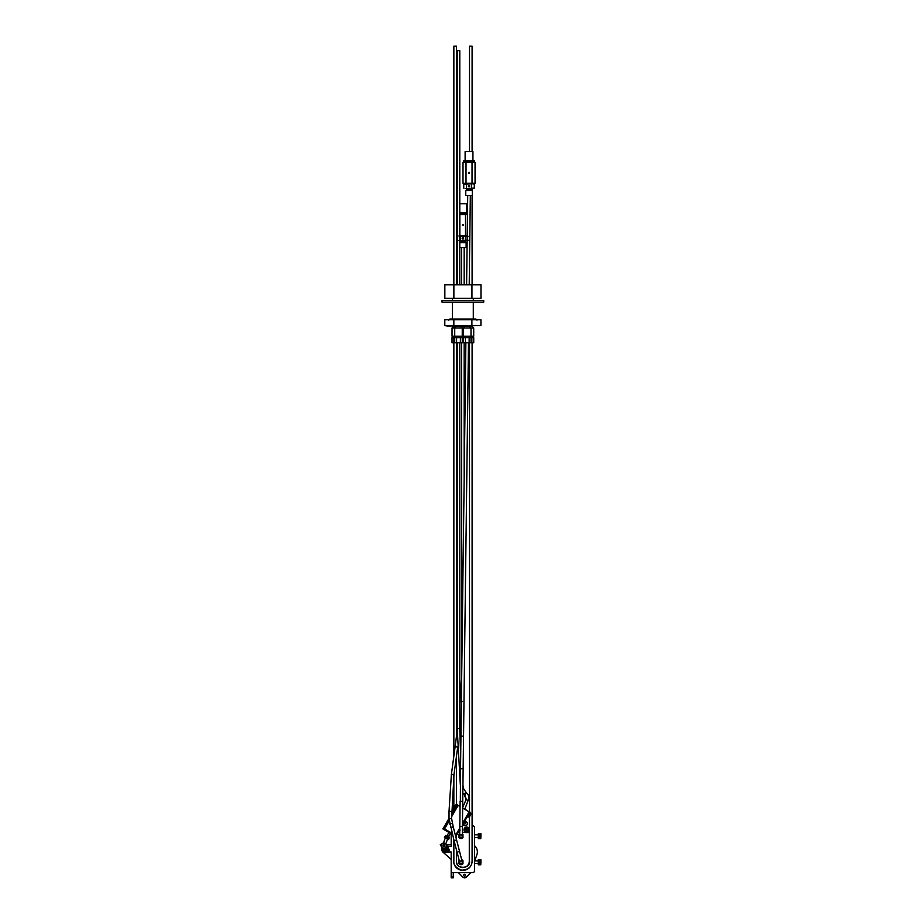 <?xml version="1.0" encoding="UTF-8"?>
<svg xmlns="http://www.w3.org/2000/svg" width="924" height="924" viewBox="0 0 924 924"><rect width="100%" height="100%" fill="white"/><g stroke="black" fill="none" stroke-linecap="round" stroke-linejoin="round"><path stroke-width="1.39" d="M471.852 337.641L471.852 342.792L473.735 342.792L473.735 337.641L456.595 337.641L456.595 342.792L452.009 342.792L452.009 337.641L453.892 337.641L453.892 342.792M456.595 337.641L454.712 337.641L454.712 342.792M462.254 337.641L462.254 342.792L456.595 342.792M460.371 337.641L460.371 342.792M473.134 336.186L473.134 337.225L452.61 337.225L452.61 336.186M453.846 327.985L453.846 326.022L460.418 326.022M454.724 336.186L473.712 336.186L473.712 327.985L452.021 327.985L452.021 336.186L454.724 336.186L454.724 327.985L456.56 326.022M465.373 337.641L465.373 342.792L462.254 342.792M463.478 337.641L463.478 342.792M471.021 337.641L471.021 342.792L465.373 342.792M469.138 337.641L469.138 342.792M465.326 326.022L471.887 326.207L473.712 327.985M471.852 342.792L471.021 342.792M460.937 326.022L464.795 326.022M454.712 337.641L453.892 337.641M480.93 325.594L471.898 325.594L471.898 319.762L480.93 319.762L480.93 325.594L447.216 326.022L444.802 325.594L444.802 319.762L453.834 319.762L453.834 325.594L444.802 325.594M471.898 325.594L453.834 325.594M471.898 319.762L453.834 319.762M452.437 284.8L473.296 284.8M467.486 213.883L460.221 213.883L459.852 214.507L459.852 235.377L467.221 235.377M466.782 212.843L466.782 203.765L459.794 203.765M467.509 212.843L459.794 212.843M467.209 236.001L459.794 236.001M457.184 214.507L457.184 235.377M467.486 214.507L459.794 214.507M459.794 235.377L460.221 236.001M462.347 224.936L463.132 224.486L463.132 225.387L462.347 224.936L462.866 225.468C463.467 224.52 463.294 224.347 462.347 224.936M465.523 213.883L465.523 236.001M459.794 242.631L466.123 242.631L466.123 247.632L459.794 247.632M466.123 242.631L465.442 241.949L460.302 241.949L459.609 242.631M460.302 241.949L460.302 240.587M467.151 240.587L459.794 240.587M458.916 240.587L468.133 240.263M460.233 240.263L460.233 236.325L458.916 236.001M462.139 238.288A0.728 0.728 0 0 1 463.236 237.664A0.728 0.728 0 0 1 463.236 238.923A0.728 0.728 0 0 1 462.139 238.288C463.721 238.3 463.721 238.3 462.139 238.288M465.5 240.263L465.5 236.325L460.233 236.325M468.133 236.325L465.5 236.325M442.007 302.125L483.726 302.125L483.726 300.45L442.007 300.45L442.007 302.125M443.832 848.128L443.832 848.128A2.506 2.506 0 0 0 446.003 844.374A2.506 2.506 0 0 0 441.66 844.374A2.506 2.506 0 0 0 443.832 848.128M443.716 843.023A2.61 2.61 0 0 1 444.398 848.174A2.61 2.61 0 0 1 442.839 843.219A2.61 2.61 0 0 1 443.716 843.023M443.832 846.569A0.936 0.936 0 0 0 444.652 845.16A0.936 0.936 0 0 0 443.012 845.16A0.936 0.936 0 0 0 443.832 846.569L444.652 846.095L443.832 844.686L443.012 846.095L444.652 846.095L443.832 844.686L443.012 845.16L443.832 846.569M443.543 842.78L440.274 844.675L444.906 852.713L449.422 850.103L445.818 843.855M446.835 850.796L446.939 851.05A2.183 2.183 0 0 0 446.061 846.985A2.218 2.218 0 0 1 447.736 850.357A2.218 2.218 0 0 1 443.936 850.265A2.218 2.218 0 0 1 443.843 848.232A2.183 2.183 0 0 0 446.454 851.247L446.35 850.992A1.906 1.906 0 0 1 444.201 848.209M446.246 851.94A2.818 2.818 0 0 0 448.094 850.877M443.07 849.537A2.818 2.818 0 0 0 444.144 851.374M448.66 848.763A2.818 2.818 0 0 0 447.597 846.927M444.883 849.722L444.883 848.579L446.846 848.579L446.846 849.722L444.883 849.722M444.49 848.151A1.698 1.698 0 0 0 445.345 850.773A1.698 1.698 0 0 0 447.562 849.156A1.698 1.698 0 0 0 445.691 847.458M445.876 847.239A1.906 1.906 0 0 1 446.35 850.992M445.795 843.912L447.574 839.027L445.218 838.172L443.451 843.046M465.557 809.736A2.76 2.76 0 0 1 467.151 810.648L465.557 809.736M468.641 817.07L470.72 813.108L468.445 817.07L467.694 816.631L469.461 816.493A4.112 4.112 0 0 0 470.12 815.742L470.42 815.222A4.112 4.112 0 0 0 470.732 814.298L470.732 814.298A4.112 4.112 0 0 1 470.42 815.222L470.201 815.222M470.004 815.557L470.12 815.742A4.112 4.112 0 0 1 469.473 816.481L469.461 816.493M462.647 808.073L469.866 812.242L467.452 817.047L469.946 812.104M457.253 805.301L451.617 815.06L457.484 804.908L455.197 805.312A4.112 4.112 0 0 0 454.539 806.063L454.25 806.583A4.112 4.112 0 0 0 453.927 807.507L453.927 807.507A4.112 4.112 0 0 1 454.25 806.583L454.296 806.49M456.987 805.139L454.712 809.701M455.197 805.312L455.197 805.312A4.112 4.112 0 0 0 454.539 806.063L454.654 806.236M469.011 829.856A2.287 2.287 0 0 1 465.581 831.831A2.287 2.287 0 0 1 465.581 827.869A2.287 2.287 0 0 1 469.011 829.856A2.287 2.287 0 0 1 465.581 831.831A2.287 2.287 0 0 1 465.581 827.869A2.287 2.287 0 0 1 469.011 829.856M466.435 829.66L466.528 828.597A1.271 1.271 0 0 1 466.932 828.597L467.024 829.66L467.983 829.66A1.271 1.271 0 0 1 467.983 830.052L466.932 830.145L466.932 831.115A1.271 1.271 0 0 1 466.528 831.115L466.528 830.145L465.465 830.052A1.271 1.271 0 0 1 465.465 829.66L466.932 829.359M469.046 831.369A2.76 2.76 0 0 1 464.264 831.103A2.76 2.76 0 0 1 466.886 827.096A2.76 2.76 0 0 1 469.046 831.369M459.101 830.341L459.101 831.115A1.271 1.271 0 0 1 458.962 831.126L458.408 832.085A2.287 2.287 0 0 0 459.736 831.981A2.287 2.287 0 0 1 458.408 832.085L458.165 832.512A2.76 2.76 0 0 0 459.736 832.489M459.759 830.052L459.101 831.115M460.164 830.052L459.39 830.052M467.186 816.897L464.518 821.494A2.195 2.195 0 0 1 467.267 823.007A2.195 2.195 0 0 1 465.708 825.721A2.195 2.195 0 0 1 463.028 824.092L469.866 812.242M467.648 832.466L469.334 832.466L469.334 830.768M457.415 805.023L456.699 805.012M469.334 828.932L469.334 816.608M462.335 832.466L465.812 832.466M449.018 818.317L442.896 828.92L443.428 829.232L449.029 819.542L443.428 829.255L444.559 828.955L452.217 833.367M454.412 808.974L451.617 813.801M459.771 829.74L455.89 836.451L455.59 835.308L459.782 828.031M452.506 834.499L443.428 829.255M457.403 805.047L460.06 806.583M446.569 835.596L449.399 837.236L448.752 838.449M449.249 837.34L448.648 838.391M445.865 835.388L445.264 836.439M447.505 836.336L446.904 837.387M446.973 835.827L448.244 836.567M448.671 836.821L449.376 837.225M449.052 838.622L444.964 836.266L444.444 837.167L448.533 839.523L449.052 838.622M469.496 151.605L469.496 46.2L472.095 46.2L472.095 151.605M453.846 284.292L453.846 46.2L456.456 46.2L456.456 284.292M475.052 162.358L474.324 161.723L466.377 161.723L466.019 162.358L466.019 183.218L475.052 183.218L475.052 162.358L472.037 162.358L472.037 183.218L471.679 183.841L463.005 183.218L466.377 183.841M466.377 161.723L463.813 161.723L463.813 160.684L474.243 160.684L474.243 161.723M465.118 160.684L465.118 151.605L472.938 151.605L472.938 160.684M471.679 161.723L472.037 162.358L463.005 162.358L463.813 161.723M475.052 183.218L471.679 183.841M463.005 162.358L463.005 183.218M468.503 172.788L469.288 172.338L469.288 173.238L468.503 172.788L469.022 173.308C469.623 172.361 469.45 172.187 468.503 172.788M465.765 190.471L472.291 190.471L472.291 195.472L465.765 195.472L465.765 190.471L466.458 189.79L471.598 189.79L472.291 190.471M466.458 189.79L466.458 188.427M465.072 188.427L469.022 188.427L465.072 188.427M474.301 188.103L469.022 188.427L474.301 188.103L474.301 184.165L472.973 183.841L463.756 184.165L463.756 188.103M466.389 188.103L466.389 184.165M468.295 186.14A0.728 0.728 0 0 1 469.392 185.505A0.728 0.728 0 0 1 469.392 186.763A0.728 0.728 0 0 1 468.295 186.14C469.877 186.14 469.877 186.14 468.295 186.14M471.656 188.103L471.656 184.165M474.763 860.891L476.911 854.642A8.351 8.351 0 0 0 474.555 845.668M451.189 844.651L446.442 844.94M441.984 847.631A4.17 4.17 0 0 0 443.104 852.274L451.189 859.424M442.665 848.809A3.222 3.222 0 0 0 444.559 852.09M445.53 852.355A3.222 3.222 0 0 0 447.435 851.963M456.456 851.72L456.456 861.145A6.41 6.41 0 0 0 462.866 867.567A6.41 6.41 0 0 0 469.288 861.145L469.288 832.466M464.495 825.675L465.835 825.675M456.456 835.481L456.456 839.442L456.456 835.481M472.095 861.145A9.228 9.228 0 0 1 462.866 870.373A9.228 9.228 0 0 1 453.638 861.145L453.846 861.145C453.488 865.141 456.144 868.156 461.804 870.2C468.491 869.669 471.921 866.654 472.095 861.156L472.095 825.675L472.926 825.675L474.555 826.622L474.555 871.679L472.926 872.626L451.189 872.626L451.189 851.963L446.2 851.963M453.638 861.145L453.638 838.946M447.251 846.338L451.189 846.338L451.189 833.737M453.268 872.626L453.268 877.8L451.189 877.8L451.189 872.626M458.385 872.626L462.797 877.038A2.61 2.61 0 0 0 466.481 877.038L470.905 872.626M463.709 875.224A0.924 0.924 0 0 1 465.107 874.427A0.924 0.924 0 0 1 465.107 876.033A0.924 0.924 0 0 1 463.709 875.224M464.01 822.395A0.924 0.924 0 0 1 465.453 822.626A0.924 0.924 0 0 1 464.876 823.977A0.924 0.924 0 0 1 463.744 822.857M474.555 844.559L474.555 827.661M480.884 836.116L480.78 838.715L480.78 833.506L479.152 833.506L479.152 838.715L478.286 838.715L478.286 833.506L480.884 833.61L480.884 836.116M480.78 838.715L479.152 838.692L480.78 838.715M480.78 836.22L479.152 836.22M480.78 836.451L479.152 836.451M480.78 836.67L479.152 836.67M480.78 836.901L479.152 836.901M480.78 837.109L479.152 837.109M480.78 837.317L479.152 837.317M480.78 837.514L479.152 837.514M480.78 837.698L479.152 837.733M480.78 837.872L479.152 837.872L480.78 837.895M480.78 838.033L479.152 838.033M480.78 838.184L479.152 838.184M480.78 838.311L479.152 838.311M480.78 838.426L479.152 838.426M480.78 838.518L479.152 838.518M480.78 838.599L479.152 838.599M480.78 838.657L479.152 838.657M480.78 833.564L479.152 833.564M480.78 833.621L479.152 833.621M480.78 833.702L479.152 833.702M480.78 833.794L479.152 833.794M480.78 833.91L479.152 833.91M480.78 834.049L479.152 834.049M480.78 834.187L479.152 834.187L480.78 834.176M480.78 834.349L479.152 834.349M480.78 834.522L479.152 834.522M480.78 834.707L479.152 834.707M480.78 834.903L479.152 834.903L480.78 834.869M480.78 835.111L479.152 835.111M480.78 835.331L479.152 835.331M480.78 835.55L479.152 835.55M480.78 835.77L479.152 835.77M480.78 836.001L479.152 836.001M474.555 870.639L474.555 853.741M480.884 862.184L480.78 864.795L480.78 859.586L479.152 859.586L479.152 864.795L478.286 864.795L478.286 859.586L480.884 859.69L480.884 862.184M480.78 864.772L479.152 864.737L480.78 864.772M480.78 864.795L479.152 864.795M480.78 862.3L479.152 862.3M480.78 862.531L479.152 862.531M480.78 862.75L479.152 862.75M480.78 862.97L479.152 862.97M480.78 863.189L479.152 863.189M480.78 863.397L479.152 863.397L480.78 863.432M480.78 863.594L479.152 863.594L480.78 863.617M480.78 863.778L479.152 863.778L480.78 863.79M480.78 863.952L479.152 863.952M480.78 864.113L479.152 864.113L480.78 864.125M480.78 864.263L479.152 864.263M480.78 864.39L479.152 864.39M480.78 864.506L479.152 864.506M480.78 864.598L479.152 864.598M480.78 864.679L479.152 864.679M480.78 859.643L479.152 859.643M480.78 859.701L479.152 859.701M480.78 859.782L479.152 859.782M480.78 859.874L479.152 859.874M480.78 859.99L479.152 859.99M480.78 860.117L479.152 860.117M480.78 860.267L479.152 860.267L480.78 860.256M480.78 860.429L479.152 860.429L480.78 860.406M480.78 860.602L479.152 860.591M480.78 860.787L479.152 860.764M480.78 860.983L479.152 860.983M480.78 861.191L479.152 861.191L480.78 861.145M480.78 861.411L479.152 861.411M480.78 861.63L479.152 861.63M480.78 861.849L479.152 861.849M480.78 862.08L479.152 862.08M459.413 861.272A1.825 1.825 0 0 0 460.995 864.021A1.825 1.825 0 0 0 461.942 860.625M459.193 860.417A2.529 2.529 0 0 0 459.009 860.625L459.009 863.755A2.529 2.529 0 0 0 462.97 863.755L462.97 860.625A2.529 2.529 0 0 0 461.723 859.77M459.702 834.822A1.825 1.825 0 0 0 459.69 837.387A1.825 1.825 0 0 0 462.266 837.421A1.825 1.825 0 0 0 462.312 834.846M459.713 833.933A2.529 2.529 0 0 0 459.009 834.545L459.009 837.675A2.529 2.529 0 0 0 462.97 837.675L462.97 834.545A2.529 2.529 0 0 0 462.323 833.968M457.184 50.716L459.794 50.716L457.184 50.716L457.184 284.292M457.542 50.716L459.424 50.716L457.542 50.716M466.412 799.699L464.703 794.79L466.204 792.653L463.271 788.114L462.936 784.615M465.708 792.307L464.218 794.444L466.077 799.56L462.439 808.13M463.605 808.627L464.83 809.147L468.133 800.427M471.945 298.371L471.945 284.8L480.977 284.8L480.977 298.371L444.837 298.371L444.837 284.8L453.869 284.8L453.869 298.371M471.945 284.8L453.869 284.8M455.116 746.915L457.53 746.858M462.254 861.873A1.305 1.305 0 0 0 460.995 860.891A1.305 1.305 0 0 0 459.725 862.508A1.305 1.305 0 0 0 461.307 863.455A1.305 1.305 0 0 0 462.254 861.873L456.583 839.939L454.054 840.597L449.018 818.676L451.617 818.676L453.973 774.693L451.397 774.347L455.105 746.811A1.305 0.578 -171.8 0 0 455.105 746.811L457.184 730.792M450.762 827.661L453.268 826.945L451.617 818.676M455.324 840.274C456.953 839.847 456.953 839.847 455.324 840.274C453.696 840.701 453.696 840.701 455.324 840.274L454.054 840.597L459.725 862.508M457.53 746.835A1.305 0.578 -171.8 0 0 456.109 746.384A1.305 0.578 -171.8 0 0 455.105 746.8M462.173 701.339L459.956 701.062L459.794 703.326M459.69 836.093A1.305 1.305 0 0 0 460.995 837.421A1.305 1.305 0 0 0 462.3 836.128A1.305 1.305 0 0 0 460.995 834.811A1.305 1.305 0 0 0 459.69 836.093A1.305 1.305 0 0 0 460.995 837.421A1.305 1.305 0 0 0 462.3 836.128A1.305 1.305 0 0 0 460.995 834.811A1.305 1.305 0 0 0 459.69 836.093L460.129 801.316L462.52 801.351M463.132 769.346A1.305 0.624 -179.3 0 0 461.838 768.71A1.305 0.624 -179.3 0 0 460.522 769.322L460.937 736.139L463.548 736.174L462.3 836.128M469.3 195.472L470.328 195.484L469.219 284.292M460.937 736.139L465.869 342.792M466.608 284.292L467.717 195.472M456.017 804.735L453.938 808.696L456.225 804.735M468.918 829.856A2.183 2.183 0 0 1 465.638 831.75A2.183 2.183 0 0 1 465.638 827.962A2.183 2.183 0 0 1 468.918 829.856M459.736 831.981A2.287 2.287 0 0 1 458.408 832.085M459.736 831.877A2.183 2.183 0 0 1 458.466 831.993M458.119 805.462L451.617 816.724M449.145 821.02L444.559 828.955M462.45 823.411L469.149 811.826M453.268 877.038L451.189 877.038M480.78 836.312L479.152 836.312L480.78 836.347M480.78 836.532L479.152 836.532M480.78 836.567L479.152 836.567M480.78 836.74L479.152 836.74M480.78 836.774L479.152 836.774M480.78 836.959L479.152 836.959L480.78 836.982M480.78 837.156L479.152 837.156M480.78 837.19L479.152 837.19M480.78 837.352L479.152 837.352L480.78 837.375M480.78 837.537L479.152 837.537L480.78 837.56M480.78 838.045L479.152 838.045M480.78 834.326L479.152 834.326M480.78 834.488L479.152 834.488L480.78 834.511M480.78 834.661L479.152 834.661L480.78 834.684M480.78 834.846L479.152 834.846M480.78 835.042L479.152 835.042L480.78 835.065M480.78 835.238L479.152 835.238M480.78 835.273L479.152 835.273M480.78 835.446L479.152 835.446L480.78 835.481M480.78 835.654L479.152 835.654M480.78 835.689L479.152 835.689M480.78 835.874L479.152 835.874M480.78 835.908L479.152 835.908M480.78 836.128L479.152 836.128L480.78 836.093M480.78 862.392L479.152 862.392M480.78 862.427L479.152 862.427M480.78 862.612L479.152 862.612M480.78 862.646L479.152 862.646M480.78 862.82L479.152 862.82L480.78 862.854M480.78 863.028L479.152 863.028M480.78 863.062L479.152 863.062M480.78 863.235L479.152 863.235L480.78 863.27M480.78 863.455L479.152 863.455M480.78 863.64L479.152 863.64M480.78 863.813L479.152 863.813M480.78 863.975L479.152 863.975M480.78 860.925L479.152 860.925L480.78 860.949M480.78 861.11L479.152 861.11M480.78 861.318L479.152 861.318L480.78 861.353M480.78 861.526L479.152 861.526M480.78 861.561L479.152 861.561M480.78 861.734L479.152 861.734L480.78 861.769M480.78 861.953L479.152 861.953L480.78 861.988M480.78 862.207L479.152 862.207M480.78 862.173L479.152 862.173M460.337 784.719L457.184 728.586L459.794 728.586L459.794 342.792M459.309 773.838L460.464 773.735M466.077 799.56L468.468 800.577C469.577 797.4 468.815 794.756 466.204 792.653M476.98 320.154L475.872 319.034L462.866 319.034L462.866 319.762M449.018 818.676L449.018 811.445L451.617 811.445M449.711 824.058L452.24 823.388M461.423 697.666L459.956 697.666L459.956 701.062M461.815 666.412L461.561 342.792M461.677 677.881L459.956 697.666M461.734 673.261L461.561 677.881M461.515 690.147L460.845 689.928M459.806 826.483L462.416 826.518M460.337 801.316L460.522 769.322M458.339 851.789C456.722 852.205 456.722 852.205 458.339 851.789C459.956 851.374 459.956 851.374 458.339 851.789M461.654 337.225L461.654 336.186M455.313 337.225L455.313 336.186M462.243 336.186L462.243 327.985L460.418 326.207M470.42 337.225L470.42 336.186M464.079 337.225L464.079 336.186M471.009 336.186L471.009 327.985L469.184 326.022M463.502 336.186L463.502 327.985L465.326 326.207M453.846 326.207L452.021 327.985M473.296 319.034L473.296 302.125M473.296 300.45L473.296 298.371M452.437 319.034L452.437 302.125M452.437 300.45L452.437 298.371M465.442 241.949L465.442 240.587M448.44 836.682L450.392 833.286M446.95 835.827L448.914 832.432M470.824 813.282A4.112 4.112 0 0 1 470.743 814.287A4.112 4.112 0 0 0 470.824 813.282L469.981 812.681M453.915 807.518A4.112 4.112 0 0 0 453.834 808.523L454.689 809.124M456.456 861.133C455.624 869.727 470.94 868.93 469.496 861.133L469.496 816.47M469.496 812.023L469.496 342.792M469.496 284.292L469.496 262.243M472.095 825.675L472.095 342.792M472.095 284.292L472.095 195.472M472.095 190.286L472.095 188.427M456.456 342.792L456.456 736.844M456.456 756.329L456.456 804.873M453.846 861.156L453.846 839.766M453.846 809.955L453.846 808.581M453.846 808.003L453.846 775.675M453.846 756.155L453.846 342.792M471.598 189.79L471.598 188.427M464.46 183.841L463.756 184.165M473.585 183.841L474.301 184.165M474.555 837.421L478.286 837.421M474.555 834.811L478.286 834.811M474.555 863.49L478.286 863.49M474.555 860.891L478.286 860.891M459.794 50.716L459.794 284.292M457.184 728.586L457.184 342.792M460.672 757.68L459.794 728.586M464.218 794.444L462.832 793.231M474.821 319.762L475.872 319.034M462.866 319.034L449.873 319.034L448.764 320.154M449.873 319.034L450.912 319.762M457.576 748.024L453.973 774.693M456.583 839.951L453.268 826.945M449.018 811.445L451.397 774.347M459.794 730.93L461.168 717.879M464.171 478.47L464.171 342.792M464.171 284.292L464.171 247.632M461.561 284.292L461.561 247.632M461.561 673.122L461.561 666.412M463.548 736.174L468.48 342.792"/></g></svg>

